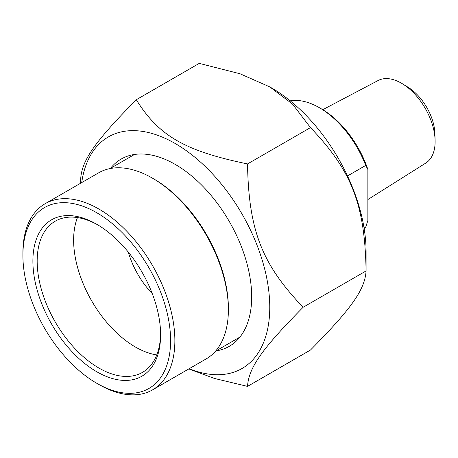 <?xml version="1.0" encoding="UTF-8"?>
<svg xmlns="http://www.w3.org/2000/svg" width="458" height="458" viewBox="0 0 458 458"><rect width="100%" height="100%" fill="white"/><g stroke="black" fill="none" stroke-linecap="round" stroke-linejoin="round"><path stroke-width="0.69" d="M189.188 368.713A133.696 77.19 -120 0 0 269.647 301.811A133.696 77.19 -120 0 0 179.897 146.354A133.696 77.19 -120 0 0 81.73 182.587M80.694 183.183L80.694 178.843C81.879 160.18 94.961 141.574 136.301 99.73C158.754 135.871 184.917 150.98 247.52 163.941C248.711 230.34 261.793 264.054 303.133 307.266C261.793 349.111 248.711 367.722 247.52 386.386L214.47 378.451L188.793 368.942M247.52 386.386L310.472 350.038C351.813 308.194 364.894 289.588 366.085 270.924C364.894 204.526 351.813 170.811 310.472 127.599L292.525 104.092L269.768 86.888L239.963 73.749L199.253 63.381L136.301 99.73M269.768 86.888L271.548 87.919A133.696 77.19 60 0 1 366.085 251.66L366.085 270.924L303.133 307.266M215.987 350.908A108.122 62.425 -120 0 0 251.682 296.83A108.122 62.425 -120 0 0 175.231 164.411A108.122 62.425 -120 0 0 110.55 168.281M247.52 163.941L310.472 127.599M96.747 212.73A104.435 60.296 60 0 1 170.594 340.637A104.435 60.296 60 0 1 96.747 383.272A104.435 60.296 60 0 1 22.9 255.369A104.435 60.296 60 0 1 96.747 212.73M96.747 383.272L98.882 384.508A107.458 62.042 -120 0 0 98.888 384.508A107.458 62.042 -120 0 0 152.617 389.827A107.458 62.042 -120 0 0 169.088 303.717A107.458 62.042 -120 0 0 98.888 209.025A107.458 62.042 -120 0 0 45.159 203.701A107.458 62.042 -120 0 0 22.9 252.896L22.9 255.369M96.747 224.265A90.306 52.138 -120 0 0 32.89 261.134A90.306 52.138 -120 0 0 96.747 371.736A90.306 52.138 -120 0 0 160.603 334.867A90.306 52.138 -120 0 0 96.747 224.265L96.747 224.265M152.617 389.827L206.129 358.935A107.458 62.042 -120 0 0 228.382 309.74A107.458 62.042 -120 0 0 152.399 178.128A107.458 62.042 -120 0 0 98.665 172.809L45.159 203.701M160.592 333.619A87.278 50.391 60 0 1 142.524 372.354A87.278 50.391 60 0 1 98.888 368.032A87.278 50.391 60 0 1 41.867 291.116A87.278 50.391 60 0 1 55.246 221.18A87.278 50.391 60 0 1 97.823 224.901M77.465 217.561A87.278 50.391 -120 0 0 135.345 346.981A87.278 50.391 -120 0 0 156.768 354.916M128.326 252.146A60.542 34.951 -120 0 0 152.245 293.578M228.382 309.74L228.382 308.091A105.443 60.88 -120 0 0 153.825 178.952L152.399 178.128M347.507 175.946L365.73 165.43L367.866 169.506L367.866 220.533L365.73 227.082L364.064 228.044M365.73 227.082A75.679 43.693 60 0 1 364.225 229.046M290.2 100.834A75.679 43.693 60 0 1 319.352 107.693A75.679 43.693 60 0 1 365.73 165.43M322.775 109.685L378.102 80.522A47.678 27.526 60 0 1 401.403 83.179A47.678 27.526 60 0 1 402.502 83.831A47.678 27.526 60 0 1 435.1 140.297A47.678 27.526 60 0 1 425.768 163.082L367.866 199.551M435.1 140.297L434.923 133.828A39.354 22.723 -120 0 0 408.015 87.22L402.502 83.831M367.866 169.506A72.65 41.941 -120 0 0 321.493 108.93L319.352 107.693M134.469 154.466L110.04 168.573M239.906 337.099L215.483 351.2"/></g></svg>
